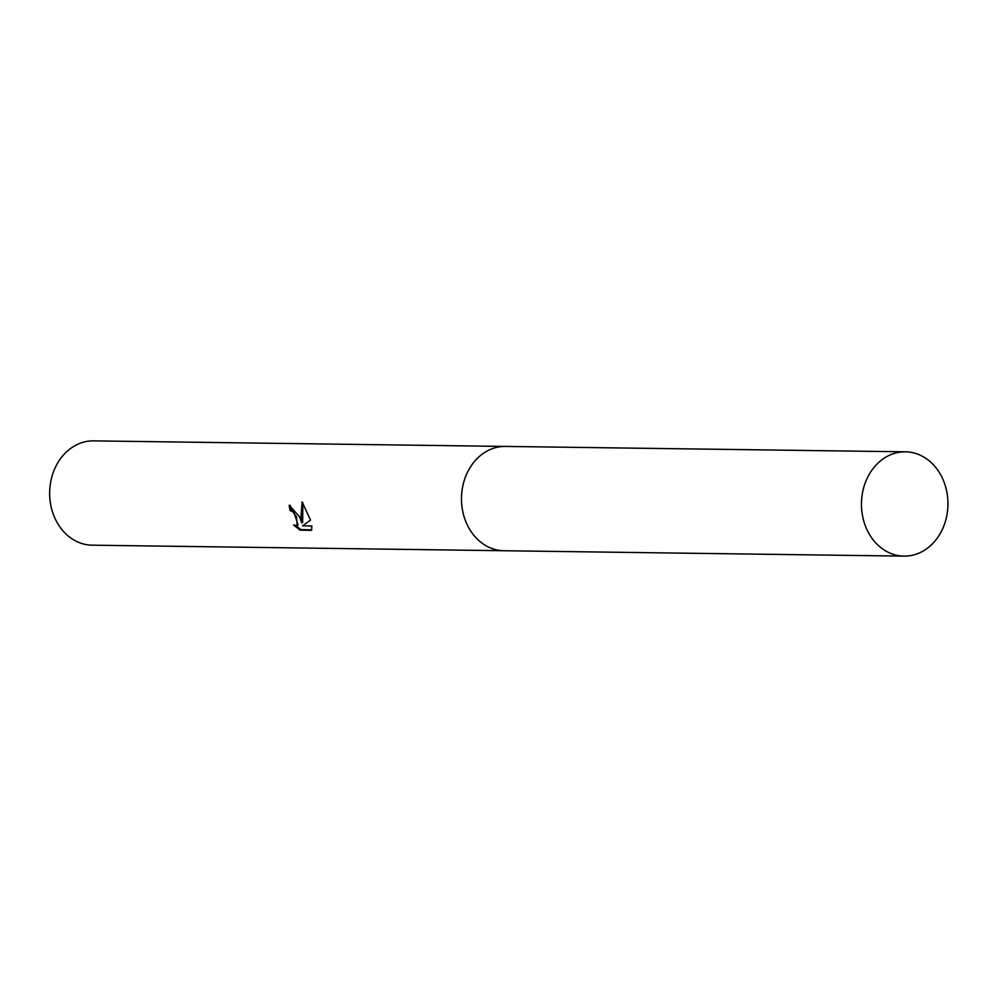 <?xml version="1.0" encoding="UTF-8"?>
<svg xmlns="http://www.w3.org/2000/svg" width="997" height="997" viewBox="0 0 997 997"><rect width="100%" height="100%" fill="white"/><g stroke="black" fill="none" stroke-linecap="round" stroke-linejoin="round"><path stroke-width="1.5" d="M299.661 516.945L301.68 522.877L301.044 516.969L302.091 501.852L310.553 520.122L302.527 525.843L311.849 525.967L311.587 530.317L300.085 530.167L293.567 524.995L297.156 525.544L296.57 516.907L292.52 511.573L290.202 510.701A52.156 43.245 -89.2 0 1 289.18 505.267L299.661 516.945M504.482 446.419L93.593 440.873A52.156 43.245 90.8 0 0 53.078 513.629A52.156 43.245 90.8 0 0 92.185 545.185L503.074 550.718M290.277 505.417A50.884 42.186 90.8 0 0 291.174 510.19L293.492 511.075L298.14 525.033L297.156 525.544M291.174 510.19L290.202 510.701M295.835 525.755L301.106 529.644L311.762 529.793M301.106 529.644L300.085 530.167M302.839 502.849L302.664 522.366L301.68 522.877M887.829 456.053A52.156 43.245 90.8 0 0 862.255 514.203A52.156 43.245 90.8 0 0 904.005 556.127A52.156 43.245 90.8 0 0 921.577 551.889A52.156 43.245 90.8 0 0 947.15 493.739A52.156 43.245 90.8 0 0 905.413 451.815A52.156 43.245 90.8 0 0 887.829 456.053M905.413 451.815L505.429 446.419A52.168 43.245 90.8 0 0 487.845 450.656A52.168 43.245 90.8 0 0 462.272 508.806A52.168 43.245 90.8 0 0 504.021 550.743L904.005 556.127"/></g></svg>

